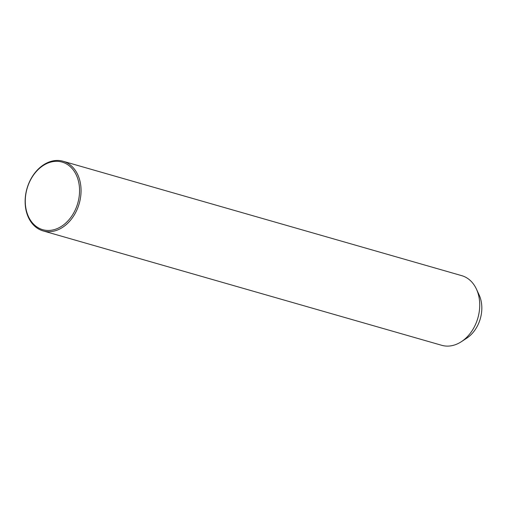 <?xml version="1.0" encoding="UTF-8"?>
<svg xmlns="http://www.w3.org/2000/svg" width="507" height="507" viewBox="0 0 507 507"><rect width="100%" height="100%" fill="white"/><g stroke="black" fill="none" stroke-linecap="round" stroke-linejoin="round"><path stroke-width="0.76" d="M43.101 230.907L441.768 345.318A36.225 27.175 -74 0 0 461.313 341.718A36.225 27.175 -74 0 0 479.508 309.498A36.225 27.175 -74 0 0 476.422 289.085A36.225 27.175 -74 0 0 461.757 275.669L63.09 161.258A36.225 27.175 -74 0 0 25.35 197.077A36.225 27.175 -74 0 0 43.101 230.907A36.225 27.175 -74 0 0 80.841 195.087A36.225 27.175 -74 0 0 63.09 161.258M461.313 341.718L466.668 338.226A29.837 22.378 -74 0 0 481.65 311.697A29.837 22.378 -74 0 0 479.109 294.884L476.422 289.085M25.489 196.855A35.16 26.377 -74 0 0 49.021 230.444A35.16 26.377 -74 0 0 79.352 194.922A35.16 26.377 -74 0 0 55.814 161.327A35.16 26.377 -74 0 0 25.489 196.855"/></g></svg>
